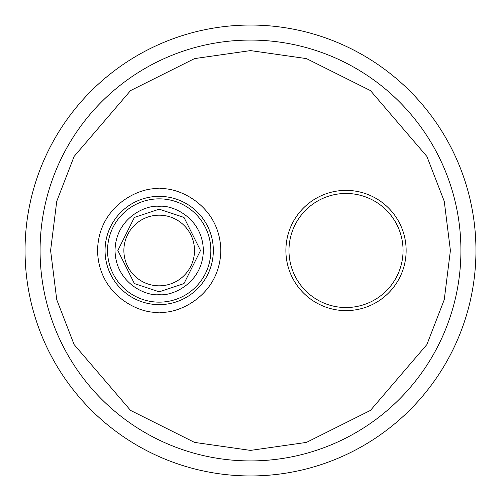 <?xml version="1.0" encoding="UTF-8"?>
<svg xmlns="http://www.w3.org/2000/svg" width="501" height="501" viewBox="0 0 501 501"><rect width="100%" height="100%" fill="white"/><g stroke="black" fill="none" stroke-linecap="round" stroke-linejoin="round"><path stroke-width="0.75" d="M392.721 288.357A60.12 60.12 0 0 1 308.159 297.206A60.12 60.12 0 0 1 299.31 212.643A60.12 60.12 0 0 1 383.872 203.794A60.12 60.12 0 0 1 392.721 288.357A60.12 60.12 0 0 0 383.872 203.794A60.12 60.12 0 0 0 299.31 212.643M390.329 286.415A57.039 57.039 0 0 1 310.1 294.813A57.039 57.039 0 0 1 301.702 214.585A57.039 57.039 0 0 1 381.931 206.187A57.039 57.039 0 0 1 390.329 286.415M178.174 220.716A35.32 35.32 0 0 1 188.977 269.482A35.32 35.32 0 0 1 140.211 280.284A35.32 35.32 0 0 1 129.408 231.518A35.32 35.32 0 0 1 178.174 220.716M250.5 460.92A210.42 210.42 0 0 1 40.08 250.5A210.42 210.42 0 0 1 250.5 40.08A210.42 210.42 0 0 1 460.92 250.5A210.42 210.42 0 0 1 250.5 460.92A210.42 210.42 0 0 0 460.92 250.5A210.42 210.42 0 0 0 250.5 40.08M159.193 285.82A35.32 35.32 0 0 1 123.872 250.5A35.32 35.32 0 0 1 159.193 215.18A35.32 35.32 0 0 1 194.513 250.5A35.32 35.32 0 0 1 159.193 285.82M475.95 250.5A225.45 225.45 0 0 1 250.5 475.95A225.45 225.45 0 0 1 25.05 250.5A225.45 225.45 0 0 1 250.5 25.05A225.45 225.45 0 0 1 475.95 250.5M250.5 450.399L194.526 442.402L130.561 410.419L74.117 344.569L56.751 299.704L50.601 250.5L56.751 201.296L74.117 156.431L130.561 90.581L194.526 58.598L250.5 50.601L306.474 58.598L370.439 90.581L426.883 156.431L444.249 201.296L450.399 250.5L444.249 299.704L426.883 344.569L370.439 410.419L306.474 442.402L250.5 450.399M213.332 250.5A54.139 54.139 0 0 0 159.193 196.361A54.139 54.139 0 0 0 105.053 250.5A54.139 54.139 0 0 0 159.193 304.639A54.139 54.139 0 0 0 213.332 250.5M159.193 312.129C177.222 314.609 219.983 296.116 220.822 250.5C219.983 204.884 177.222 186.391 159.193 188.871C141.163 186.391 98.403 204.884 97.563 250.5C98.403 296.116 141.163 314.609 159.193 312.129M159.193 302.153A51.653 51.653 0 0 1 107.54 250.5A51.653 51.653 0 0 1 159.193 198.847A51.653 51.653 0 0 1 210.846 250.5A51.653 51.653 0 0 1 159.193 302.153M159.193 294.663C146.273 296.435 115.637 283.184 115.03 250.5C115.637 217.816 146.273 204.565 159.193 206.337C172.112 204.565 202.748 217.816 203.356 250.5C202.748 283.184 172.112 296.435 159.193 294.663M159.193 209.167L134.393 217.434L117.86 250.5L134.393 283.566L159.193 291.832L183.992 283.566L200.525 250.5L183.992 217.434L159.193 209.167"/></g></svg>
